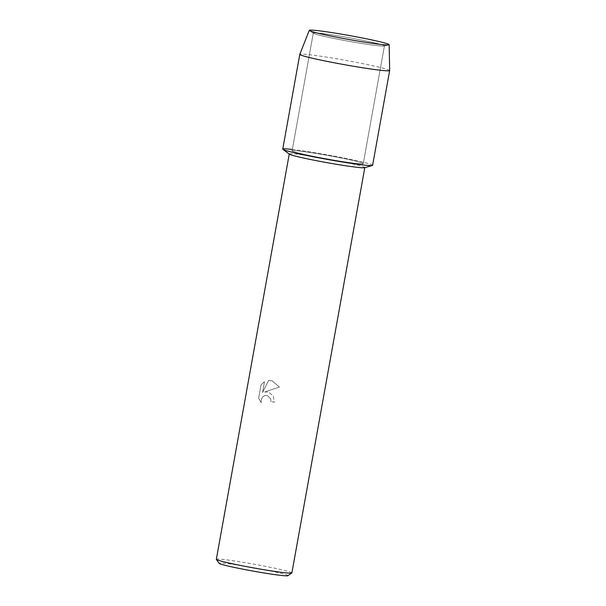 <?xml version="1.0" encoding="UTF-8"?>
<svg xmlns="http://www.w3.org/2000/svg" width="606" height="606" viewBox="0 0 606 606"><rect width="100%" height="100%" fill="white"/><g stroke="black" fill="none" stroke-linecap="round" stroke-linejoin="round"><path stroke-width="0.45" stroke-dasharray="3.03 2.27" d="M333.724 35.133A36.148 1.765 10.2 0 0 313.294 33.072A36.148 1.765 10.2 0 0 313.476 33.3A36.148 1.765 10.2 0 0 364.017 43.814A36.148 1.765 10.2 0 0 384.196 46.026A36.148 1.765 10.2 0 0 384.439 45.874A36.148 1.765 10.2 0 0 333.724 35.133A36.148 1.765 10.2 0 0 313.294 33.072A36.148 1.765 10.2 0 0 313.476 33.3A36.148 1.765 10.2 0 0 364.017 43.814A36.148 1.765 10.2 0 0 384.196 46.026A36.148 1.765 10.2 0 0 384.439 45.874A36.148 1.765 10.2 0 0 333.724 35.133M312.537 152.863A36.148 1.765 10.2 0 0 292.107 150.803A36.148 1.765 10.2 0 0 342.829 161.552A36.148 1.765 10.2 0 0 363.259 163.612A36.148 1.765 10.2 0 0 312.537 152.863A36.148 1.765 10.2 0 0 292.107 150.803A36.148 1.765 10.2 0 0 342.829 161.552A36.148 1.765 10.2 0 0 363.259 163.612A36.148 1.765 10.2 0 0 312.537 152.863M364.607 167.703A38.383 1.879 10.2 0 0 364.82 167.559A38.383 1.879 10.2 0 0 310.961 156.151A38.383 1.879 10.2 0 0 289.267 153.962A38.383 1.879 10.2 0 0 289.418 154.174M372.357 165.468A45.655 2.227 10.2 0 0 353.76 160.045A45.655 2.227 10.2 0 0 308.552 151.727A45.655 2.227 10.2 0 0 292.35 149.462M264.625 392.006L268.428 392.029L273.215 395.832L274.351 402.195A38.352 1.871 10.2 0 0 270.867 401.619L270.852 401.611A38.383 1.879 -169.8 0 1 274.336 402.187L273.23 395.877L268.519 392.059L264.61 392.006L279.427 387.067L264.61 392.006M291.887 572.897A38.383 1.879 10.2 0 0 238.029 561.489A38.383 1.879 10.2 0 0 216.334 559.308M270.867 401.619L270.768 399.066L267.382 395.483L264.936 395.498L262.512 397.18L261.194 400.096L261.231 402.589L258.633 398.24L261.034 384.84L264.511 381.704L262.557 392.559L268.61 380.447L272.049 380.81L279.442 387.075L272.033 380.81L268.594 380.439L262.542 392.559L264.496 381.697L261.034 384.84L258.618 398.233L261.216 402.589L261.178 400.089L262.496 397.172L264.92 395.498L267.367 395.483L270.753 399.066L270.852 401.611M287.903 575.7A35.004 1.712 10.2 0 0 238.847 565.224A35.004 1.712 10.2 0 0 219.092 563.315M389.666 70.523A45.655 2.227 10.2 0 0 325.604 56.979A45.655 2.227 10.2 0 0 299.803 54.358M372.614 165.294A45.655 2.227 10.2 0 0 308.552 151.727A45.655 2.227 10.2 0 0 282.752 149.121M313.476 33.3L309.477 30.603L313.476 33.3M313.294 33.072L292.107 150.803L313.294 33.072M384.439 45.874L363.259 163.612L384.439 45.874M384.196 46.026L388.878 44.889L384.196 46.026"/><path stroke-width="0.91" d="M332.209 32.656A40.579 1.985 10.2 0 0 309.477 30.603A40.579 1.985 10.2 0 0 366.221 42.405A40.579 1.985 10.2 0 0 388.878 44.889A40.579 1.985 10.2 0 0 372.584 40.094A40.579 1.985 10.2 0 0 332.209 32.656A40.579 1.985 10.2 0 0 309.28 30.323A40.579 1.985 10.2 0 0 309.477 30.603A40.579 1.985 10.2 0 0 366.221 42.405A40.579 1.985 10.2 0 0 388.878 44.889A40.579 1.985 10.2 0 0 389.158 44.7A40.579 1.985 10.2 0 0 332.209 32.656M292.35 149.462A45.655 2.227 10.2 0 0 282.934 149.379L289.418 154.174A38.383 1.879 10.2 0 0 343.125 165.37A38.383 1.879 10.2 0 0 364.607 167.703L372.357 165.468A45.655 2.227 10.2 0 1 346.814 162.688A45.655 2.227 10.2 0 0 372.614 165.294L389.666 70.546A45.655 2.227 10.2 0 0 389.666 70.523L389.158 44.7M282.934 149.379A45.655 2.227 10.2 0 0 346.814 162.688A45.655 2.227 10.2 0 1 282.752 149.121L299.796 54.381A45.655 2.227 10.2 0 0 363.858 67.948A45.655 2.227 10.2 0 0 389.666 70.546M289.251 154.053L216.334 559.308A38.383 1.879 10.2 0 0 216.365 559.406A38.383 1.879 10.2 0 0 270.193 570.716A38.383 1.879 10.2 0 0 291.827 572.981A38.383 1.879 10.2 0 0 291.887 572.897L364.804 167.65M216.365 559.406L219.092 563.315A35.004 1.712 10.2 0 0 268.178 573.632A35.004 1.712 10.2 0 0 287.903 575.7L291.827 572.981M309.28 30.323L299.803 54.358A45.655 2.227 10.2 0 0 299.796 54.381"/></g></svg>
